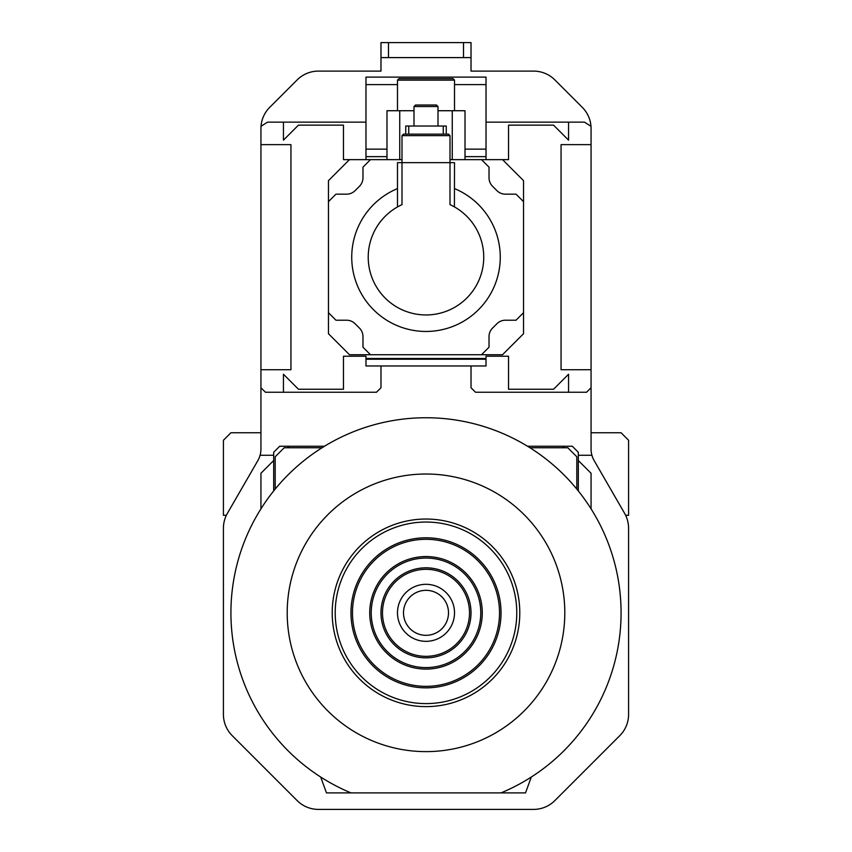 <?xml version="1.0" encoding="UTF-8"?>
<svg xmlns="http://www.w3.org/2000/svg" width="852" height="852" viewBox="0 0 852 852"><rect width="100%" height="100%" fill="white"/><g stroke="black" fill="none" stroke-linecap="round" stroke-linejoin="round"><path stroke-width="1.28" d="M273.694 455.266L260.084 455.266A23.26 23.26 0 0 0 260.936 449.025L260.936 128.556A30.012 30.012 0 0 1 269.722 107.341L297.167 79.896A30.012 30.012 0 0 1 318.382 71.11L380.982 71.11L380.982 57.606L471.018 57.606L471.018 42.6L388.48 42.6L388.48 57.606M471.018 57.606L471.018 71.11L533.618 71.11A30.012 30.012 0 0 1 554.833 79.896L582.278 107.341A30.012 30.012 0 0 1 591.064 128.556L591.064 449.025A23.26 23.26 0 0 0 594.185 460.655L624.559 513.277A30.012 30.012 0 0 1 628.584 528.283L628.584 714.434A30.012 30.012 0 0 1 619.787 735.659L554.833 800.614A30.012 30.012 0 0 1 533.618 809.4L318.382 809.4A30.012 30.012 0 0 1 297.167 800.614L232.213 735.659A30.012 30.012 0 0 1 223.416 714.434L223.416 528.283A30.012 30.012 0 0 1 227.441 513.277L257.815 460.655A23.26 23.26 0 0 0 260.084 455.266M591.916 455.266L578.306 455.266M591.064 432.752L621.076 432.752L628.584 440.26L628.584 515.29L625.624 515.29M591.064 387.735L586.559 392.239L568.561 392.239L568.561 374.23L553.555 389.236L508.537 389.236L508.537 356.221L486.023 356.221L486.023 365.977L365.977 365.977L365.977 356.221L343.462 356.221L343.462 389.236L298.445 389.236L283.439 374.23L283.439 392.239L265.441 392.239L260.936 387.735M591.064 369.725L561.053 369.725L561.053 144.638L591.064 144.638M261.021 126.298L267.539 122.134L283.439 122.134L283.439 140.143L298.445 125.137L343.462 125.137L343.462 159.643L349.469 159.643L328.457 180.656L328.457 333.718L349.469 354.72L502.531 354.72L523.543 333.718L523.543 180.656L502.531 159.643L508.537 159.643L508.537 125.137L553.555 125.137L568.561 140.143L568.561 122.134L584.461 122.134L590.979 126.298M226.376 515.29L223.416 515.29L223.416 440.26L230.924 432.752L260.936 432.752M260.936 144.638L290.947 144.638L290.947 369.725L260.936 369.725M388.48 42.6L380.982 42.6L380.982 57.606M380.982 365.977L380.982 387.735L376.477 392.239L283.439 392.239M283.439 122.134L365.977 122.134M471.018 365.977L471.018 387.735L475.522 392.239L568.561 392.239M568.561 122.134L486.023 122.134M502.531 159.643L450.005 159.643M401.995 159.643L349.469 159.643M463.52 57.606L463.52 42.6M320.703 777.045L326.476 792.892L350.971 792.892A195.076 195.076 0 0 1 426 417.746A195.076 195.076 0 0 1 501.029 792.892L350.971 792.892M273.694 460.517L260.936 473.265L260.936 508.857M591.064 508.857L591.064 473.265L578.306 460.517M501.029 792.892L525.524 792.892L531.297 777.045M365.977 359.224L486.023 359.224M481.518 159.643L489.027 167.152L489.027 177.78A12.003 12.003 0 0 0 492.541 186.268L496.918 190.646A12.003 12.003 0 0 0 505.406 194.16L516.035 194.16L523.543 201.658M408.747 134.137L408.747 126.032L405.744 126.032L405.744 134.137M446.256 134.137L446.256 126.032L443.253 126.032L443.253 134.137M523.543 312.705L516.035 320.214L505.406 320.214A12.003 12.003 0 0 0 496.918 323.728L492.541 328.095A12.003 12.003 0 0 0 489.027 336.583L489.027 347.222L481.518 354.72M328.457 201.658L335.965 194.16L346.594 194.16A12.003 12.003 0 0 0 355.082 190.646L359.459 186.268A12.003 12.003 0 0 0 362.973 177.78L362.973 167.152L370.482 159.643M370.482 354.72L362.973 347.222L362.973 336.583A12.003 12.003 0 0 0 359.459 328.095L355.082 323.728A12.003 12.003 0 0 0 346.594 320.214L335.965 320.214L328.457 312.705M465.011 159.643L465.011 110.728L452.263 110.728L452.263 159.643M365.977 159.643L365.977 77.117L486.023 77.117L486.023 159.643M399.737 159.643L399.737 110.728L413.997 110.728M438.003 110.728L452.263 110.728M399.737 110.728L386.989 110.728L386.989 159.643M408.747 126.032L443.253 126.032M454.51 188.59A74.284 74.284 0 0 1 426 331.46A74.284 74.284 0 0 1 397.49 188.59M486.023 156.64L465.011 156.64M386.989 156.64L365.977 156.64M322.035 447.758L284.195 447.758L275.196 456.757L275.196 489.08M529.965 447.758L567.805 447.758L576.804 456.757L576.804 489.08M413.997 106.521L415.499 105.02L436.501 105.02L438.003 106.521L413.997 106.521L413.997 126.032M454.414 206.887L454.51 162.647L397.49 162.647L397.49 206.94M397.49 80.12L398.992 78.618L453.008 78.618L454.51 80.12L397.49 80.12L397.49 110.728M273.694 490.933L273.694 452.263L279.69 446.256L324.463 446.256M527.537 446.256L572.31 446.256L578.306 452.263L578.306 490.933M564.801 612.822A138.801 138.801 0 0 1 426 751.624A138.801 138.801 0 0 1 287.199 612.822A138.801 138.801 0 0 1 426 474.021A138.801 138.801 0 0 1 564.801 612.822M564.056 446.256L564.056 447.758M287.944 446.256L287.944 447.758M368.224 257.187A57.776 57.776 0 0 1 401.995 204.64L401.995 135.638L450.005 135.638L450.005 204.64A57.776 57.776 0 0 1 426 314.952A57.776 57.776 0 0 1 368.224 257.187M450.005 135.638L448.514 134.137L403.486 134.137L401.995 135.638M483.276 564.354A75.029 75.029 0 0 1 474.468 670.098A75.029 75.029 0 0 1 368.724 661.29A75.029 75.029 0 0 1 377.532 555.547A75.029 75.029 0 0 1 483.276 564.354M356.7 671.472A90.781 90.781 0 0 1 367.361 543.523A90.781 90.781 0 0 1 495.3 554.183A90.781 90.781 0 0 1 484.639 682.122A90.781 90.781 0 0 1 356.7 671.472M482.125 565.323A73.528 73.528 0 0 1 473.499 668.948A73.528 73.528 0 0 1 369.875 660.321A73.528 73.528 0 0 1 378.501 556.697A73.528 73.528 0 0 1 482.125 565.323M497.589 552.245A93.784 93.784 0 0 1 486.588 684.422A93.784 93.784 0 0 1 354.411 673.41A93.784 93.784 0 0 1 365.412 541.233A93.784 93.784 0 0 1 497.589 552.245M383.049 649.171A56.275 56.275 0 0 1 389.652 569.871A56.275 56.275 0 0 1 468.951 576.474A56.275 56.275 0 0 1 462.348 655.784A56.275 56.275 0 0 1 383.049 649.171M384.188 648.202A54.773 54.773 0 0 1 390.621 571.01A54.773 54.773 0 0 1 467.812 577.443A54.773 54.773 0 0 1 461.379 654.634A54.773 54.773 0 0 1 384.188 648.202M391.632 641.907A45.018 45.018 0 0 1 396.925 578.455A45.018 45.018 0 0 1 460.368 583.748A45.018 45.018 0 0 1 455.075 647.19A45.018 45.018 0 0 1 391.632 641.907M459.217 584.717A43.516 43.516 0 0 1 454.105 646.04A43.516 43.516 0 0 1 392.783 640.938A43.516 43.516 0 0 1 397.895 579.605A43.516 43.516 0 0 1 459.217 584.717M447.769 594.408A28.51 28.51 0 0 1 444.414 634.591A28.51 28.51 0 0 1 404.231 631.236A28.51 28.51 0 0 1 407.586 591.054A28.51 28.51 0 0 1 447.769 594.408M443.178 598.285A22.514 22.514 0 0 1 440.537 630.001A22.514 22.514 0 0 1 408.822 627.36A22.514 22.514 0 0 1 411.463 595.644A22.514 22.514 0 0 1 443.178 598.285M486.023 358.468L365.977 358.468M486.023 84.614L454.51 84.614M397.49 84.614L365.977 84.614M486.023 149.143L465.011 149.143M386.989 149.143L365.977 149.143M288.828 447.758L288.828 446.256M563.172 446.256L563.172 447.758M438.003 106.521L438.003 126.032M454.51 80.12L454.51 110.728"/></g></svg>
